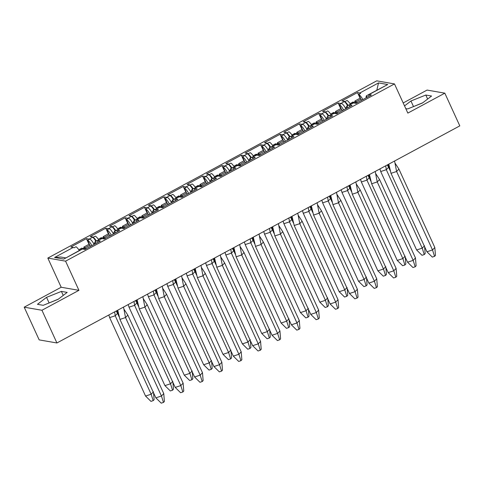 <?xml version="1.0" encoding="UTF-8"?>
<svg xmlns="http://www.w3.org/2000/svg" width="484" height="484" viewBox="0 0 484 484"><rect width="100%" height="100%" fill="white"/><g stroke="black" fill="none" stroke-linecap="round" stroke-linejoin="round"><path stroke-width="0.73" d="M24.2 307.183L41.945 310.262L78.934 290.333L61.184 287.248L24.2 307.183L39.174 339.889L56.918 342.968L459.8 125.87L444.826 93.164L427.082 90.078L403.196 102.953M61.184 287.248L47.831 258.075L376.74 80.84L394.484 83.926L65.576 261.16L47.831 258.075M98.192 240.469L101.265 238.812A5.3 1.525 61.7 0 1 101.622 238.763L101.156 238.685A6.77 1.948 -118.3 0 0 100.702 238.739A6.77 1.948 -118.3 0 0 100.333 239.314M100.702 238.739L102.935 237.541A6.77 1.948 -118.3 0 1 103.062 237.487L101.138 238.527A6.77 1.948 61.7 0 1 101.471 238.515L104.211 238.993L119.723 230.632L116.983 230.16L120.522 228.254A6.77 1.948 -118.3 0 0 120.062 228.309A6.77 1.948 -118.3 0 0 119.693 228.884M91.887 245.636A6.77 1.948 -118.3 0 0 87.604 240.288L89.528 239.247A6.77 1.948 -118.3 0 0 89.135 239.114L89.449 238.951A6.77 1.948 61.7 0 1 94.12 244.432M120.062 228.309L122.301 227.105A6.77 1.948 -118.3 0 1 122.428 227.056L120.504 228.091A6.77 1.948 61.7 0 1 120.831 228.085L123.571 228.563L139.089 220.202L136.343 219.724L139.882 217.818A6.77 1.948 -118.3 0 0 139.428 217.873A6.77 1.948 -118.3 0 0 139.053 218.447M111.247 235.2A6.77 1.948 -118.3 0 0 106.97 229.852L108.894 228.817A6.77 1.948 -118.3 0 0 108.501 228.684L108.809 228.515A6.77 1.948 61.7 0 1 113.48 233.996M139.428 217.873L141.661 216.669A6.77 1.948 -118.3 0 1 141.788 216.62L139.864 217.661A6.77 1.948 61.7 0 1 140.191 217.649L142.937 218.127L158.449 209.766L155.709 209.288L159.242 207.382A6.77 1.948 -118.3 0 0 158.788 207.442A6.77 1.948 -118.3 0 0 158.419 208.017M130.607 224.77A6.77 1.948 -118.3 0 0 126.33 219.421L128.254 218.381A6.77 1.948 -118.3 0 0 127.861 218.248L128.169 218.084A6.77 1.948 61.7 0 1 132.846 223.566M158.788 207.442L161.021 206.238A6.77 1.948 -118.3 0 1 161.148 206.19L159.224 207.225A6.77 1.948 61.7 0 1 159.557 207.219L162.297 207.697L177.809 199.335L175.069 198.857L178.608 196.952A6.77 1.948 -118.3 0 0 178.148 197.006A6.77 1.948 -118.3 0 0 177.779 197.581M149.973 214.333A6.77 1.948 -118.3 0 0 145.696 208.985L147.614 207.951A6.77 1.948 -118.3 0 0 147.221 207.817L147.535 207.648A6.77 1.948 61.7 0 1 152.206 213.129M178.148 197.006L180.387 195.802A6.77 1.948 -118.3 0 1 180.514 195.754L178.59 196.788A6.77 1.948 61.7 0 1 178.917 196.782L181.657 197.26L197.176 188.899L194.429 188.421L197.968 186.515A6.77 1.948 -118.3 0 0 197.514 186.576A6.77 1.948 -118.3 0 0 197.139 187.145M169.333 203.903A6.77 1.948 -118.3 0 0 165.056 198.555L166.98 197.514A6.77 1.948 -118.3 0 0 166.587 197.381L166.895 197.218A6.77 1.948 61.7 0 1 171.566 202.699M197.514 186.576L199.747 185.372A6.77 1.948 -118.3 0 1 199.874 185.318L197.95 186.358A6.77 1.948 61.7 0 1 198.277 186.352L201.023 186.824L216.536 178.469L213.795 177.991L217.328 176.085A6.77 1.948 -118.3 0 0 216.874 176.14A6.77 1.948 -118.3 0 0 216.505 176.714M188.699 193.467A6.77 1.948 -118.3 0 0 184.416 188.119L186.34 187.084A6.77 1.948 -118.3 0 0 185.947 186.951L186.255 186.782A6.77 1.948 61.7 0 1 190.932 192.263M216.874 176.14L219.107 174.936A6.77 1.948 -118.3 0 1 219.234 174.887L217.31 175.922A6.77 1.948 61.7 0 1 217.643 175.916L220.383 176.394L235.896 168.033L233.155 167.555L236.694 165.649A6.77 1.948 -118.3 0 0 236.234 165.709A6.77 1.948 -118.3 0 0 235.865 166.278M208.059 183.037A6.77 1.948 -118.3 0 0 203.782 177.682L205.706 176.648A6.77 1.948 -118.3 0 0 205.307 176.515L205.621 176.345A6.77 1.948 61.7 0 1 210.292 181.833M236.234 165.709L238.473 164.506A6.77 1.948 -118.3 0 1 238.6 164.451L236.676 165.492A6.77 1.948 61.7 0 1 237.003 165.486L239.743 165.958L255.262 157.596L252.521 157.125L256.054 155.219A6.77 1.948 -118.3 0 0 255.6 155.273A6.77 1.948 -118.3 0 0 255.225 155.848M227.419 172.6A6.77 1.948 -118.3 0 0 223.142 167.252L225.066 166.212A6.77 1.948 -118.3 0 0 224.673 166.079L224.981 165.915A6.77 1.948 61.7 0 1 229.652 171.397M255.6 155.273L257.833 154.069A6.77 1.948 -118.3 0 1 257.96 154.021L256.036 155.055A6.77 1.948 61.7 0 1 256.363 155.049L259.109 155.527L274.622 147.166L271.881 146.688L275.42 144.783A6.77 1.948 -118.3 0 0 274.96 144.837A6.77 1.948 -118.3 0 0 274.591 145.412M246.786 162.17A6.77 1.948 -118.3 0 0 242.502 156.816L244.426 155.781A6.77 1.948 -118.3 0 0 244.033 155.648L244.341 155.479A6.77 1.948 61.7 0 1 249.018 160.966M274.96 144.837L277.193 143.633A6.77 1.948 -118.3 0 1 277.32 143.585L275.396 144.625A6.77 1.948 61.7 0 1 275.729 144.613L278.469 145.091L293.982 136.73L291.241 136.258L294.78 134.352A6.77 1.948 -118.3 0 0 294.32 134.407A6.77 1.948 -118.3 0 0 293.951 134.982M266.146 151.734A6.77 1.948 -118.3 0 0 261.868 146.386L263.792 145.345A6.77 1.948 -118.3 0 0 263.393 145.212L263.707 145.049A6.77 1.948 61.7 0 1 268.378 150.53M294.32 134.407L296.559 133.203A6.77 1.948 -118.3 0 1 296.686 133.154L294.762 134.189A6.77 1.948 61.7 0 1 295.089 134.183L297.829 134.661L313.348 126.3L310.607 125.822L314.14 123.916A6.77 1.948 -118.3 0 0 313.686 123.971A6.77 1.948 -118.3 0 0 313.311 124.545M285.506 141.298A6.77 1.948 -118.3 0 0 281.228 135.95L283.152 134.915A6.77 1.948 -118.3 0 0 282.759 134.782L283.067 134.612A6.77 1.948 61.7 0 1 287.744 140.094M313.686 123.971L315.919 122.767A6.77 1.948 -118.3 0 1 316.046 122.718L314.122 123.753A6.77 1.948 61.7 0 1 314.449 123.747L317.195 124.225L332.708 115.864L329.967 115.386L333.506 113.48A6.77 1.948 -118.3 0 0 333.046 113.54A6.77 1.948 -118.3 0 0 332.677 114.115M304.872 130.868A6.77 1.948 -118.3 0 0 300.588 125.519L302.512 124.479A6.77 1.948 -118.3 0 0 302.119 124.346L302.427 124.182A6.77 1.948 61.7 0 1 307.104 129.664M333.046 113.54L335.279 112.336A6.77 1.948 -118.3 0 1 335.406 112.288L333.482 113.323A6.77 1.948 61.7 0 1 333.815 113.317L336.555 113.794L352.068 105.433L349.327 104.955L352.866 103.05A6.77 1.948 -118.3 0 0 352.406 103.104A6.77 1.948 -118.3 0 0 352.037 103.679M324.232 120.431A6.77 1.948 -118.3 0 0 319.954 115.083L321.878 114.049A6.77 1.948 -118.3 0 0 321.479 113.915L321.793 113.746A6.77 1.948 61.7 0 1 326.464 119.227M352.406 103.104L354.645 101.9A6.77 1.948 -118.3 0 1 354.772 101.852L352.848 102.886A6.77 1.948 61.7 0 1 353.175 102.88L355.915 103.358L371.434 94.997L369.05 94.586A7.804 2.245 -118.3 0 0 368.524 94.652A7.804 2.245 -118.3 0 0 368.439 94.707L369.141 96.231M343.592 110.001A6.77 1.948 -118.3 0 0 339.314 104.647L341.238 103.612A6.77 1.948 -118.3 0 0 340.845 103.479L341.153 103.316A6.77 1.948 61.7 0 1 345.83 108.797M354.772 101.852L355.419 103.273M350.531 104.49A6.77 1.948 -118.3 0 0 347.01 100.503L345.086 101.537A6.77 1.948 -118.3 0 0 344.693 101.404L341.946 100.932L357.464 92.571L360.114 98.204M346.653 108.349A6.77 1.948 -118.3 0 1 346.949 106.05A6.77 1.948 -118.3 0 1 347.076 105.996L347.857 107.702M341.722 109.91L339.314 104.647M335.406 112.288L336.059 113.704M331.165 114.926A6.77 1.948 -118.3 0 0 327.65 110.939L325.726 111.973A6.77 1.948 -118.3 0 0 325.327 111.84L322.586 111.362L338.098 103.001L340.754 108.634M327.293 118.786A6.77 1.948 -118.3 0 1 327.583 116.481A6.77 1.948 -118.3 0 1 327.71 116.432L328.491 118.138M322.362 120.347L319.954 115.083M316.046 122.718L316.693 124.14M311.805 125.356A6.77 1.948 -118.3 0 0 308.284 121.369L306.36 122.41A6.77 1.948 -118.3 0 0 305.967 122.277L303.226 121.799L318.738 113.438L321.394 119.07M307.933 129.216A6.77 1.948 -118.3 0 1 308.223 126.917A6.77 1.948 -118.3 0 1 308.35 126.868L309.131 128.569M302.996 130.777L300.588 125.519M296.686 133.154L297.333 134.57M292.445 135.792A6.77 1.948 -118.3 0 0 288.924 131.805L287 132.84A6.77 1.948 -118.3 0 0 286.607 132.707L283.86 132.229L299.378 123.868L302.028 129.5M288.567 139.652A6.77 1.948 -118.3 0 1 288.863 137.347A6.77 1.948 -118.3 0 1 288.99 137.299L289.771 139.005M283.636 141.213L281.228 135.95M277.32 143.585L277.973 145.006M273.079 146.228A6.77 1.948 -118.3 0 0 269.558 142.236L267.64 143.276A6.77 1.948 -118.3 0 0 267.241 143.143L264.5 142.665L280.012 134.304L282.668 139.936M269.207 150.082A6.77 1.948 -118.3 0 1 269.497 147.783A6.77 1.948 -118.3 0 1 269.624 147.735L270.405 149.435M264.276 151.643L261.868 146.386M257.96 154.021L258.607 155.437M253.719 156.659A6.77 1.948 -118.3 0 0 250.198 152.672L248.274 153.706A6.77 1.948 -118.3 0 0 247.881 153.573L245.14 153.095L260.652 144.74L263.302 150.367M249.847 160.519A6.77 1.948 -118.3 0 1 250.137 158.214A6.77 1.948 -118.3 0 1 250.264 158.165L251.045 159.871M244.91 162.079L242.502 156.816M238.6 164.451L239.247 165.873M234.359 167.095A6.77 1.948 -118.3 0 0 230.838 163.102L228.914 164.143A6.77 1.948 -118.3 0 0 228.521 164.009L225.774 163.531L241.292 155.17L243.942 160.803M230.481 170.949A6.77 1.948 -118.3 0 1 230.777 168.65A6.77 1.948 -118.3 0 1 230.904 168.601L231.685 170.308M225.55 172.51L223.142 167.252M219.234 174.887L219.887 176.309M214.993 177.525A6.77 1.948 -118.3 0 0 211.472 173.538L209.548 174.573A6.77 1.948 -118.3 0 0 209.155 174.44L206.414 173.968L221.926 165.607L224.582 171.233M211.121 181.385A6.77 1.948 -118.3 0 1 211.411 179.086A6.77 1.948 -118.3 0 1 211.538 179.032L212.319 180.738M206.19 182.946L203.782 177.682M199.874 185.318L200.521 186.739M195.633 187.961A6.77 1.948 -118.3 0 0 192.112 183.974L190.188 185.009A6.77 1.948 -118.3 0 0 189.795 184.876L187.054 184.398L202.566 176.037L205.216 181.669M191.761 191.815A6.77 1.948 -118.3 0 1 192.051 189.516A6.77 1.948 -118.3 0 1 192.178 189.468L192.959 191.174M186.824 193.382L184.416 188.119M180.514 195.754L181.161 197.176M176.273 198.392A6.77 1.948 -118.3 0 0 172.752 194.405L170.828 195.439A6.77 1.948 -118.3 0 0 170.435 195.306L167.688 194.834L183.206 186.473L185.856 192.106M172.395 202.251A6.77 1.948 -118.3 0 1 172.691 199.952A6.77 1.948 -118.3 0 1 172.818 199.898L173.599 201.604M167.464 203.812L165.056 198.555M161.148 206.19L161.801 207.606M156.907 208.828A6.77 1.948 -118.3 0 0 153.386 204.841L151.462 205.875A6.77 1.948 -118.3 0 0 151.069 205.742L148.328 205.264L163.84 196.903L166.496 202.536M153.035 212.688A6.77 1.948 -118.3 0 1 153.325 210.383A6.77 1.948 -118.3 0 1 153.452 210.334L154.233 212.04M148.104 214.249L145.696 208.985M141.788 216.62L142.435 218.042M137.547 219.258A6.77 1.948 -118.3 0 0 134.026 215.271L132.102 216.312A6.77 1.948 -118.3 0 0 131.708 216.179L128.968 215.701L144.48 207.34L147.13 212.972M133.675 223.118A6.77 1.948 -118.3 0 1 133.965 220.819A6.77 1.948 -118.3 0 1 134.092 220.771L134.873 222.471M128.738 224.679L126.33 219.421M122.428 227.056L123.075 228.472M118.187 229.694A6.77 1.948 -118.3 0 0 114.666 225.707L112.742 226.742A6.77 1.948 -118.3 0 0 112.348 226.609L109.602 226.131L125.12 217.776L127.77 223.402M114.309 233.554A6.77 1.948 -118.3 0 1 114.605 231.249A6.77 1.948 -118.3 0 1 114.732 231.201L115.513 232.907M109.378 235.115L106.97 229.852M103.062 237.487L103.715 238.908M98.821 240.131A6.77 1.948 -118.3 0 0 95.3 236.138L93.376 237.178A6.77 1.948 -118.3 0 0 92.982 237.045L90.242 236.567L105.754 228.206L108.41 233.839M94.949 243.984A6.77 1.948 -118.3 0 1 95.239 241.685A6.77 1.948 -118.3 0 1 95.366 241.637L96.147 243.337M90.018 245.545L87.604 240.288M95.366 241.637L97.29 240.596A6.77 1.948 61.7 0 1 97.623 240.59L100.363 241.068L84.851 249.429L82.468 249.012L63.791 259.079L54.583 257.482L73.259 247.415L70.882 246.997L86.394 238.642L89.044 244.269M89.135 239.114L86.394 238.642M89.449 238.951L92.982 237.045M108.501 228.684L105.754 228.206M108.809 228.515L112.348 226.609M127.861 218.248L125.12 217.776M128.169 218.084L131.708 216.179M147.221 207.817L144.48 207.34M147.535 207.648L151.069 205.742M166.587 197.381L163.84 196.903M166.895 197.218L170.435 195.306M185.947 186.951L183.206 186.473M186.255 186.782L189.795 184.876M205.307 176.515L202.566 176.037M205.621 176.345L209.155 174.44M224.673 166.079L221.926 165.607M224.981 165.915L228.521 164.009M244.033 155.648L241.292 155.17M244.341 155.479L247.881 153.573M263.393 145.212L260.652 144.74M263.707 145.049L267.241 143.143M282.759 134.782L280.012 134.304M283.067 134.612L286.607 132.707M302.119 124.346L299.378 123.868M302.427 124.182L305.967 122.277M321.479 113.915L318.738 113.438M321.793 113.746L325.327 111.84M340.845 103.479L338.098 103.001M341.153 103.316L344.693 101.404M362.903 99.595A7.804 2.245 -118.3 0 0 358.759 94.392L360.683 93.358A7.804 2.245 -118.3 0 0 359.842 92.982L357.464 92.571M101.622 238.763L97.931 240.427A6.77 1.948 61.7 0 0 97.478 240.481L95.239 241.685M97.29 240.596L98.07 242.302M114.732 231.201L116.656 230.166L117.437 231.866M116.656 230.166A6.77 1.948 61.7 0 1 116.983 230.16M134.092 220.771L136.016 219.73L136.797 221.436M136.016 219.73A6.77 1.948 61.7 0 1 136.343 219.724M153.452 210.334L155.376 209.3L156.157 211M155.376 209.3A6.77 1.948 61.7 0 1 155.709 209.288M172.818 199.898L174.742 198.863L175.523 200.57M174.742 198.863A6.77 1.948 61.7 0 1 175.069 198.857M192.178 189.468L194.102 188.433L194.883 190.133M194.102 188.433A6.77 1.948 61.7 0 1 194.429 188.421M211.538 179.032L213.462 177.997L214.243 179.703M213.462 177.997A6.77 1.948 61.7 0 1 213.795 177.991M230.904 168.601L232.828 167.561L233.609 169.267M232.828 167.561A6.77 1.948 61.7 0 1 233.155 167.555M250.264 158.165L252.188 157.131L252.969 158.837M252.188 157.131A6.77 1.948 61.7 0 1 252.521 157.125M269.624 147.735L271.548 146.694L272.329 148.4M271.548 146.694A6.77 1.948 61.7 0 1 271.881 146.688M288.99 137.299L290.914 136.264L291.695 137.964M290.914 136.264A6.77 1.948 61.7 0 1 291.241 136.258M308.35 126.868L310.274 125.828L311.055 127.534M310.274 125.828A6.77 1.948 61.7 0 1 310.607 125.822M327.71 116.432L329.634 115.398L330.415 117.098M329.634 115.398A6.77 1.948 61.7 0 1 329.967 115.386M347.076 105.996L349 104.961L349.781 106.668M349 104.961A6.77 1.948 61.7 0 1 349.327 104.955M41.945 310.262L56.918 342.968M78.934 290.333L65.576 261.16M394.484 83.926L407.837 113.099L444.826 93.164M361.082 99.48L358.759 94.392M368.439 94.707L366.515 95.741L367.217 97.272M366.515 95.741A7.804 2.245 -118.3 0 0 366.176 97.828M73.259 247.415A7.804 2.245 61.7 0 1 74.094 247.784L76.018 246.749A7.804 2.245 61.7 0 1 79.303 250.5M82.038 249.036L83.78 248.098L84.349 249.339M81.857 249.133A7.804 2.245 61.7 0 1 81.941 249.078A7.804 2.245 61.7 0 1 82.468 249.012M328.763 115.851A6.77 1.948 -118.3 0 0 325.018 112.01M309.397 126.282A6.77 1.948 -118.3 0 0 305.658 122.44M290.037 136.718A6.77 1.948 -118.3 0 0 286.292 132.876M270.677 147.148A6.77 1.948 -118.3 0 0 266.932 143.306M251.311 157.584A6.77 1.948 -118.3 0 0 247.572 153.743M231.951 168.015A6.77 1.948 -118.3 0 0 228.206 164.173M212.591 178.451A6.77 1.948 -118.3 0 0 208.846 174.609M193.225 188.881A6.77 1.948 -118.3 0 0 189.486 185.045M173.865 199.317A6.77 1.948 -118.3 0 0 170.12 195.476M154.505 209.753A6.77 1.948 -118.3 0 0 150.76 205.912M135.139 220.184A6.77 1.948 -118.3 0 0 131.4 216.342M115.779 230.62A6.77 1.948 -118.3 0 0 112.034 226.778M96.419 241.05A6.77 1.948 -118.3 0 0 92.674 237.208M348.123 105.415A6.77 1.948 -118.3 0 0 344.378 101.573M346.949 106.05L349.182 104.847A6.77 1.948 61.7 0 1 349.642 104.786M327.583 116.481L329.822 115.277A6.77 1.948 61.7 0 1 330.276 115.222M308.223 126.917L310.456 125.713A6.77 1.948 61.7 0 1 310.916 125.652M288.863 137.347L291.096 136.143A6.77 1.948 61.7 0 1 291.549 136.089M269.497 147.783L271.736 146.579A6.77 1.948 61.7 0 1 272.189 146.519M250.137 158.214L252.37 157.01A6.77 1.948 61.7 0 1 252.829 156.955M230.777 168.65L233.01 167.446A6.77 1.948 61.7 0 1 233.463 167.391M211.411 179.086L213.65 177.882A6.77 1.948 61.7 0 1 214.103 177.822M192.051 189.516L194.284 188.312A6.77 1.948 61.7 0 1 194.743 188.258M172.691 199.952L174.924 198.749A6.77 1.948 61.7 0 1 175.377 198.688M153.325 210.383L155.564 209.179A6.77 1.948 61.7 0 1 156.017 209.124M133.965 220.819L136.198 219.615A6.77 1.948 61.7 0 1 136.657 219.554M114.605 231.249L116.838 230.045A6.77 1.948 61.7 0 1 117.291 229.991M349.896 104.834L352.975 103.177A5.3 1.525 61.7 0 1 353.332 103.128M343.912 101.495A5.3 1.525 61.7 0 1 347.542 105.73M330.536 115.265L333.609 113.607A5.3 1.525 61.7 0 1 333.972 113.565M324.552 111.925A5.3 1.525 61.7 0 1 328.182 116.16M117.552 230.033L120.631 228.375A5.3 1.525 61.7 0 1 120.988 228.333M136.911 219.603L139.991 217.945A5.3 1.525 61.7 0 1 140.348 217.897M156.278 209.167L159.351 207.509A5.3 1.525 61.7 0 1 159.708 207.467M175.638 198.736L178.717 197.079A5.3 1.525 61.7 0 1 179.074 197.03M194.998 188.3L198.077 186.642A5.3 1.525 61.7 0 1 198.434 186.6M214.364 177.87L217.437 176.206A5.3 1.525 61.7 0 1 217.794 176.164M233.724 167.434L236.803 165.776A5.3 1.525 61.7 0 1 237.16 165.734M253.084 156.998L256.163 155.34A5.3 1.525 61.7 0 1 256.52 155.297M272.45 146.567L275.523 144.91A5.3 1.525 61.7 0 1 275.88 144.861M291.81 136.131L294.889 134.473A5.3 1.525 61.7 0 1 295.246 134.431M311.17 125.701L314.249 124.043A5.3 1.525 61.7 0 1 314.606 123.995M92.208 237.13A5.3 1.525 61.7 0 1 95.838 241.365M111.568 226.694A5.3 1.525 61.7 0 1 115.198 230.928M130.934 216.263A5.3 1.525 61.7 0 1 134.558 220.498M150.294 205.827A5.3 1.525 61.7 0 1 153.924 210.062M169.654 195.397A5.3 1.525 61.7 0 1 173.284 199.632M189.02 184.961A5.3 1.525 61.7 0 1 192.644 189.196M208.38 174.53A5.3 1.525 61.7 0 1 212.01 178.759M227.74 164.094A5.3 1.525 61.7 0 1 231.37 168.329M247.106 153.664A5.3 1.525 61.7 0 1 250.73 157.893M266.466 143.228A5.3 1.525 61.7 0 1 270.096 147.463M285.826 132.791A5.3 1.525 61.7 0 1 289.456 137.026M305.192 122.361A5.3 1.525 61.7 0 1 308.816 126.596M63.791 259.079L81.941 249.078M54.583 257.482L60.712 257.01L65.642 257.863M368.524 94.652L387.732 84.518L369.05 94.586M376.824 90.181L378.524 82.915L387.732 84.518M405.792 108.628L407.619 108.942L422.478 102.995L431.577 96.038L425.811 95.033L410.952 100.987L404.539 105.893M43.215 305.313L58.074 299.36L67.173 292.403L61.407 291.398L46.549 297.351L37.45 304.309L43.215 305.313M422.81 102.741L413.136 106.734M413.463 106.48L410.952 100.987M427.644 99.045L425.811 95.033M58.407 299.106L48.733 303.099M49.059 302.851L46.549 297.351M63.241 295.409L61.407 291.398M385.706 165.8L386.305 169.702L380.714 171.542L379.91 168.922M380.714 171.542L416.627 249.986L422.217 248.147L386.305 169.702L388.616 167.289L387.23 164.977M388.616 167.289L390.231 170.804M416.627 249.986L422.018 255.304L424.256 254.566L422.217 248.147L424.535 245.733M424.613 246.731L425.176 253.598L424.256 254.566M361.881 100.146A9.861 2.819 -118.3 0 0 360.755 99.256L360.858 98.99M357.228 102.65A9.861 2.819 -118.3 0 0 356.097 101.761L354.887 101.017L355.438 102.517L356.647 103.261M353.677 102.42L353.024 102.021L349.993 103.649M354.887 101.017L360.423 98.034M366.346 176.23L366.945 180.139L361.348 181.978L360.544 179.358M361.348 181.978L397.267 260.422L402.857 258.583L366.945 180.139L369.256 177.719L367.87 175.414M369.256 177.719L370.865 181.24M397.267 260.422L402.658 265.734L404.89 265.002L402.857 258.583L405.168 256.163M405.253 257.167L405.816 264.034L404.89 265.002M342.521 110.576A9.861 2.819 -118.3 0 0 341.395 109.687L341.498 109.42M337.862 113.087A9.861 2.819 -118.3 0 0 336.737 112.197L335.527 111.447L336.077 112.947L337.287 113.698M334.317 112.857L333.664 112.451L330.632 114.085M335.527 111.447L341.063 108.47M346.98 186.667L347.579 190.575L341.988 192.408L341.184 189.788M341.988 192.408L377.901 270.852L383.497 269.019L347.579 190.575L349.896 188.155L348.504 185.844M349.896 188.155L351.505 191.67M377.901 270.852L383.292 276.17L385.53 275.432L383.497 269.019L385.809 266.599M385.893 267.598L386.456 274.464L385.53 275.432M323.161 121.012A9.861 2.819 -118.3 0 0 322.029 120.123L322.138 119.857M318.502 123.517A9.861 2.819 -118.3 0 0 317.371 122.627L316.161 121.883L316.717 123.384L317.928 124.128M314.951 123.287L314.298 122.888L311.272 124.515M316.161 121.883L321.703 118.901M327.62 197.097L328.219 201.005L322.628 202.844L321.824 200.225M322.628 202.844L358.541 281.289L364.131 279.45L328.219 201.005L330.53 198.591L329.144 196.28M330.53 198.591L332.139 202.106M358.541 281.289L363.932 286.601L366.17 285.869L364.131 279.45L366.449 277.036M366.527 278.034L367.09 284.901L366.17 285.869M303.795 131.442A9.861 2.819 -118.3 0 0 302.669 130.559L302.772 130.287M299.142 133.953A9.861 2.819 -118.3 0 0 298.011 133.064L296.801 132.313L297.351 133.814L298.561 134.564M295.591 133.723L294.938 133.318L291.906 134.951M296.801 132.313L302.337 129.337M308.26 207.533L308.859 211.441L303.262 213.275L302.458 210.655M303.262 213.275L339.181 291.719L344.771 289.886L308.859 211.441L311.17 209.021L309.778 206.71M311.17 209.021L312.779 212.543M339.181 291.719L344.566 297.037L346.804 296.299L344.771 289.886L347.082 287.466M347.167 288.47L347.73 295.337L346.804 296.299M284.435 141.879A9.861 2.819 -118.3 0 0 283.309 140.989L283.412 140.723M279.776 144.389A9.861 2.819 -118.3 0 0 278.651 143.5L277.441 142.75L277.991 144.25L279.201 145M276.231 144.153L275.577 143.754L272.546 145.381M277.441 142.75L282.977 139.767M288.894 217.969L289.493 221.872L283.902 223.711L283.098 221.091M283.902 223.711L319.815 302.155L325.411 300.316L289.493 221.872L291.81 219.458L290.418 217.147M291.81 219.458L293.419 222.973M319.815 302.155L325.206 307.467L327.444 306.735L325.411 300.316L327.722 297.902M327.801 298.9L328.37 305.767L327.444 306.735M265.075 152.309A9.861 2.819 -118.3 0 0 263.943 151.425L264.052 151.153M260.416 154.82A9.861 2.819 -118.3 0 0 259.285 153.93L258.075 153.186L258.631 154.68L259.841 155.431M256.865 154.59L256.211 154.184L253.186 155.818M258.075 153.186L263.617 150.203M269.534 228.4L270.132 232.308L264.542 234.147L263.738 231.527M264.542 234.147L300.455 312.591L306.045 310.752L270.132 232.308L272.444 229.888L271.058 227.577M272.444 229.888L274.053 233.409M300.455 312.591L305.846 317.903L308.084 317.171L306.045 310.752L308.362 308.332M308.441 309.337L309.004 316.203L308.084 317.171M245.709 162.745A9.861 2.819 -118.3 0 0 244.583 161.856L244.686 161.589M241.056 165.256A9.861 2.819 -118.3 0 0 239.925 164.366L238.715 163.616L239.265 165.117L240.475 165.867M237.505 165.026L236.851 164.621L233.82 166.248M238.715 163.616L244.251 160.634M250.174 238.836L250.772 242.738L245.176 244.577L244.372 241.958M245.176 244.577L281.095 323.022L286.685 321.182L250.772 242.738L253.084 240.324L251.692 238.013M253.084 240.324L254.693 243.839M281.095 323.022L286.48 328.34L288.718 327.601L286.685 321.182L288.996 318.768M289.081 319.767L289.644 326.633L288.718 327.601M226.349 173.181A9.861 2.819 -118.3 0 0 225.223 172.292L225.326 172.02M221.69 175.686A9.861 2.819 -118.3 0 0 220.565 174.797L219.355 174.052L219.905 175.553L221.115 176.297M218.145 175.456L217.491 175.051L214.46 176.684M219.355 174.052L224.891 171.07M230.808 249.266L231.406 253.174L225.816 255.014L225.012 252.394M225.816 255.014L261.729 333.458L267.325 331.619L231.406 253.174L233.724 250.754L232.332 248.449M233.724 250.754L235.333 254.275M261.729 333.458L267.12 338.77L269.358 338.038L267.325 331.619L269.636 329.199M269.715 330.203L270.284 337.07L269.358 338.038M206.989 183.611A9.861 2.819 -118.3 0 0 205.857 182.722L205.966 182.456M202.33 186.122A9.861 2.819 -118.3 0 0 201.199 185.233L199.989 184.483L200.545 185.983L201.755 186.733M198.779 185.892L198.125 185.487L195.1 187.12M199.989 184.483L205.525 181.506M211.447 259.702L212.046 263.605L206.456 265.444L205.652 262.824M206.456 265.444L242.369 343.888L247.959 342.049L212.046 263.605L214.358 261.191L212.972 258.879M214.358 261.191L215.967 264.706M242.369 343.888L247.76 349.206L249.992 348.468L247.959 342.049L250.276 339.635M250.355 340.633L250.918 347.5L249.992 348.468M187.623 194.048A9.861 2.819 -118.3 0 0 186.497 193.158L186.6 192.892M182.97 196.552A9.861 2.819 -118.3 0 0 181.839 195.663L180.629 194.919L181.179 196.419L182.389 197.163M179.419 196.322L178.765 195.923L175.734 197.551M180.629 194.919L186.165 191.936M192.088 270.132L192.686 274.041L187.09 275.88L186.286 273.26M187.09 275.88L223.009 354.324L228.599 352.485L192.686 274.041L194.998 271.621L193.606 269.316M194.998 271.621L196.607 275.142M223.009 354.324L228.394 359.636L230.632 358.904L228.599 352.485L230.91 350.065M230.995 351.069L231.558 357.936L230.632 358.904M168.263 204.478A9.861 2.819 -118.3 0 0 167.137 203.589L167.24 203.322M163.604 206.989A9.861 2.819 -118.3 0 0 162.479 206.099L161.269 205.349L161.819 206.849L163.029 207.6M160.059 206.759L159.405 206.353L156.374 207.987M161.269 205.349L166.805 202.373M172.721 280.569L173.32 284.477L167.73 286.31L166.926 283.691M167.73 286.31L203.643 364.754L209.239 362.921L173.32 284.477L175.638 282.057L174.246 279.746M175.638 282.057L177.247 285.572M203.643 364.754L209.034 370.072L211.272 369.334L209.239 362.921L211.55 360.501M211.629 361.5L212.198 368.366L211.272 369.334M148.903 214.914A9.861 2.819 -118.3 0 0 147.771 214.025L147.88 213.759M144.244 217.425A9.861 2.819 -118.3 0 0 143.113 216.536L141.903 215.785L142.459 217.286L143.669 218.03M140.693 217.189L140.039 216.79L137.014 218.417M141.903 215.785L147.438 212.803M153.361 290.999L153.96 294.907L148.37 296.746L147.566 294.127M148.37 296.746L184.283 375.191L189.873 373.352L153.96 294.907L156.272 292.493L154.886 290.182M156.272 292.493L157.881 296.008M184.283 375.191L189.674 380.503L191.906 379.771L189.873 373.352L192.184 370.938M192.269 371.936L192.832 378.803L191.906 379.771M129.537 225.344A9.861 2.819 -118.3 0 0 128.411 224.461L128.514 224.189M124.884 227.855A9.861 2.819 -118.3 0 0 123.753 226.966L122.543 226.216L123.093 227.716L124.303 228.466M121.333 227.625L120.679 227.22L117.648 228.853M122.543 226.216L128.078 223.239M133.995 301.435L134.6 305.344L129.004 307.177L128.2 304.557M129.004 307.177L164.923 385.621L170.513 383.788L134.6 305.344L136.911 302.923L135.52 300.612M136.911 302.923L138.521 306.445M164.923 385.621L170.308 390.939L172.546 390.201L170.513 383.788L172.824 381.368M172.909 382.372L173.472 389.239L172.546 390.201M110.177 235.781A9.861 2.819 -118.3 0 0 109.045 234.891L109.154 234.625M105.518 238.291A9.861 2.819 -118.3 0 0 104.393 237.402L103.183 236.652L103.733 238.152L104.943 238.902M101.973 238.061L101.319 237.656L98.288 239.284M103.183 236.652L108.718 233.669M114.635 311.871L115.234 315.774L109.644 317.613L108.84 314.993M109.644 317.613L145.557 396.057L151.153 394.218L115.234 315.774L117.545 313.36L116.16 311.049M117.545 313.36L119.161 316.875M145.557 396.057L150.947 401.375L153.186 400.637L151.153 394.218L153.464 391.804M153.543 392.802L154.112 399.669L153.186 400.637M90.817 246.211A9.861 2.819 -118.3 0 0 89.685 245.327L89.794 245.055M86.158 248.722A9.861 2.819 -118.3 0 0 85.027 247.832L83.817 247.088L84.373 248.588L85.583 249.333M83.163 248.837L81.953 248.086L78.819 249.774M83.817 247.088L89.352 244.105M394.581 161.015L396.602 171.493L398.913 169.079L395.144 163.289M391.011 173.332L426.924 251.777L432.514 249.938L434.826 247.524L435.473 255.389L434.547 256.357L432.514 249.938L396.602 171.493L391.011 173.332L388.809 164.124M387.993 164.566L389.384 167.264M434.826 247.524L398.913 169.079M426.924 251.777L432.315 257.089L434.547 256.357M375.215 171.451L377.236 181.93L379.553 179.51L375.784 173.726M371.645 183.769L407.564 262.213L413.154 260.374L415.466 257.954L416.113 265.825L415.187 266.793L413.154 260.374L377.236 181.93L371.645 183.769L369.449 174.561M368.633 174.996L370.018 177.701M415.466 257.954L379.553 179.51M407.564 262.213L412.949 267.525L415.187 266.793M355.855 181.887L357.876 192.36L360.187 189.946L356.418 184.156M352.285 194.199L388.198 272.643L393.788 270.804L396.106 268.39L396.753 276.255L395.827 277.223L393.788 270.804L357.876 192.36L352.285 194.199L350.083 184.997M349.273 185.433L350.658 188.131M396.106 268.39L360.187 189.946M388.198 272.643L393.589 277.961L395.827 277.223M336.495 192.317L338.516 202.796L340.827 200.376L337.058 194.592M332.925 204.635L368.838 283.079L374.428 281.24L376.74 278.82L377.387 286.691L376.461 287.659L374.428 281.24L338.516 202.796L332.925 204.635L330.723 195.427M329.906 195.869L331.298 198.567M376.74 278.82L340.827 200.376M368.838 283.079L374.229 288.391L376.461 287.659M317.129 202.754L319.15 213.226L321.467 210.812L317.698 205.022M313.559 215.065L349.478 293.51L355.068 291.671L357.38 289.257L358.027 297.122L357.101 298.09L355.068 291.671L319.15 213.226L313.559 215.065L311.357 205.863M310.546 206.299L311.932 208.997M357.38 289.257L321.467 210.812M349.478 293.51L354.863 298.828L357.101 298.09M297.769 213.184L299.79 223.662L302.101 221.242L298.332 215.459M294.199 225.502L330.112 303.946L335.702 302.107L338.02 299.687L338.667 307.558L337.741 308.526L335.702 302.107L299.79 223.662L294.199 225.502L291.997 216.294M291.187 216.735L292.572 219.433M338.02 299.687L302.101 221.242M330.112 303.946L335.503 309.258L337.741 308.526M278.409 223.62L280.43 234.099L282.741 231.679L278.972 225.889M274.839 235.932L310.752 314.376L316.342 312.543L318.654 310.123L319.301 317.988L318.375 318.956L316.342 312.543L280.43 234.099L274.839 235.932L272.637 226.73M271.82 227.165L273.206 229.87M318.654 310.123L282.741 231.679M310.752 314.376L316.143 319.694L318.375 318.956M259.043 234.05L261.064 244.529L263.381 242.115L259.612 236.325M255.473 246.368L291.392 324.812L296.982 322.973L299.293 320.559L299.941 328.424L299.015 329.392L296.982 322.973L261.064 244.529L255.473 246.368L253.271 237.16M252.46 237.602L253.846 240.3M299.293 320.559L263.381 242.115M291.392 324.812L296.777 330.124L299.015 329.392M239.683 244.487L241.704 254.965L244.015 252.545L240.245 246.761M236.113 256.798L272.026 335.243L277.616 333.409L279.933 330.989L280.581 338.861L279.655 339.822L277.616 333.409L241.704 254.965L236.113 256.798L233.911 247.596M233.1 248.032L234.486 250.736M279.933 330.989L244.015 252.545M272.026 335.243L277.417 340.561L279.655 339.822M220.323 254.917L222.344 265.395L224.655 262.981L220.886 257.192M216.753 267.235L252.666 345.679L258.256 343.84L260.567 341.426L261.215 349.291L260.289 350.259L258.256 343.84L222.344 265.395L216.753 267.235L214.551 258.026M213.734 258.468L215.12 261.166M260.567 341.426L224.655 262.981M252.666 345.679L258.057 350.991L260.289 350.259M200.957 265.353L202.977 275.832L205.295 273.412L201.525 267.628M197.387 277.671L233.3 356.115L238.896 354.276L241.207 351.856L241.855 359.727L240.929 360.695L238.896 354.276L202.977 275.832L197.387 277.671L195.185 268.463M194.374 268.898L195.76 271.603M241.207 351.856L205.295 273.412M233.3 356.115L238.691 361.427L240.929 360.695M181.597 275.789L183.618 286.262L185.929 283.848L182.159 278.058M178.027 288.101L213.94 366.545L219.53 364.706L221.847 362.292L222.489 370.157L221.569 371.125L219.53 364.706L183.618 286.262L178.027 288.101L175.825 278.899M175.014 279.335L176.4 282.033M221.847 362.292L185.929 283.848M213.94 366.545L219.331 371.863L221.569 371.125M162.237 286.219L164.257 296.698L166.569 294.278L162.799 288.494M158.661 298.537L194.58 376.982L200.17 375.142L202.481 372.722L203.129 380.593L202.203 381.561L200.17 375.142L164.257 296.698L158.661 298.537L156.465 289.329M155.648 289.771L157.034 292.469M202.481 372.722L166.569 294.278M194.58 376.982L199.971 382.293L202.203 381.561M142.871 296.656L144.891 307.128L147.209 304.714L143.439 298.924M139.301 308.967L175.214 387.412L180.81 385.573L183.121 383.159L183.769 391.024L182.843 391.992L180.81 385.573L144.891 307.128L139.301 308.967L137.099 299.765M136.288 300.201L137.674 302.899M183.121 383.159L147.209 304.714M175.214 387.412L180.605 392.73L182.843 391.992M123.511 307.086L125.531 317.564L127.843 315.144L124.073 309.361M119.941 319.404L155.854 397.848L161.444 396.009L163.761 393.589L164.403 401.46L163.483 402.428L161.444 396.009L125.531 317.564L119.941 319.404L117.739 310.196M116.928 310.637L118.314 313.336M163.761 393.589L127.843 315.144M155.854 397.848L161.245 403.16L163.483 402.428M101.156 238.685L101.471 238.515M120.522 228.254L120.831 228.085M139.882 217.818L140.191 217.649M159.242 207.382L159.557 207.219M178.608 196.952L178.917 196.782M197.968 186.515L198.277 186.352M217.328 176.085L217.643 175.916M236.694 165.649L237.003 165.486M256.054 155.219L256.363 155.049M275.42 144.783L275.729 144.613M294.78 134.352L295.089 134.183M314.14 123.916L314.449 123.747M333.506 113.48L333.815 113.317M352.866 103.05L353.175 102.88M359.842 92.982L378.524 82.915M97.623 240.59L97.931 240.427M346.52 107.291L345.352 107.92M327.16 117.721L325.992 118.35M94.816 242.926L93.642 243.555M114.176 232.489L113.008 233.119M133.536 222.059L132.368 222.688M152.902 211.623L151.728 212.252M172.262 201.193L171.094 201.822M191.622 190.756L190.454 191.386M210.988 180.32L209.814 180.956M230.348 169.89L229.18 170.519M249.708 159.454L248.54 160.083M269.074 149.024L267.906 149.653M288.434 138.587L287.266 139.217M307.794 128.157L306.626 128.786M356.097 101.761L360.755 99.256M336.737 112.197L341.395 109.687M317.371 122.627L322.029 120.123M298.011 133.064L302.669 130.559M278.651 143.5L283.309 140.989M259.285 153.93L263.943 151.425M239.925 164.366L244.583 161.856M220.565 174.797L225.223 172.292M201.199 185.233L205.857 182.722M181.839 195.663L186.497 193.158M162.479 206.099L167.137 203.589M143.113 216.536L147.771 214.025M123.753 226.966L128.411 224.461M104.393 237.402L109.045 234.891M85.027 247.832L89.685 245.327"/></g></svg>
